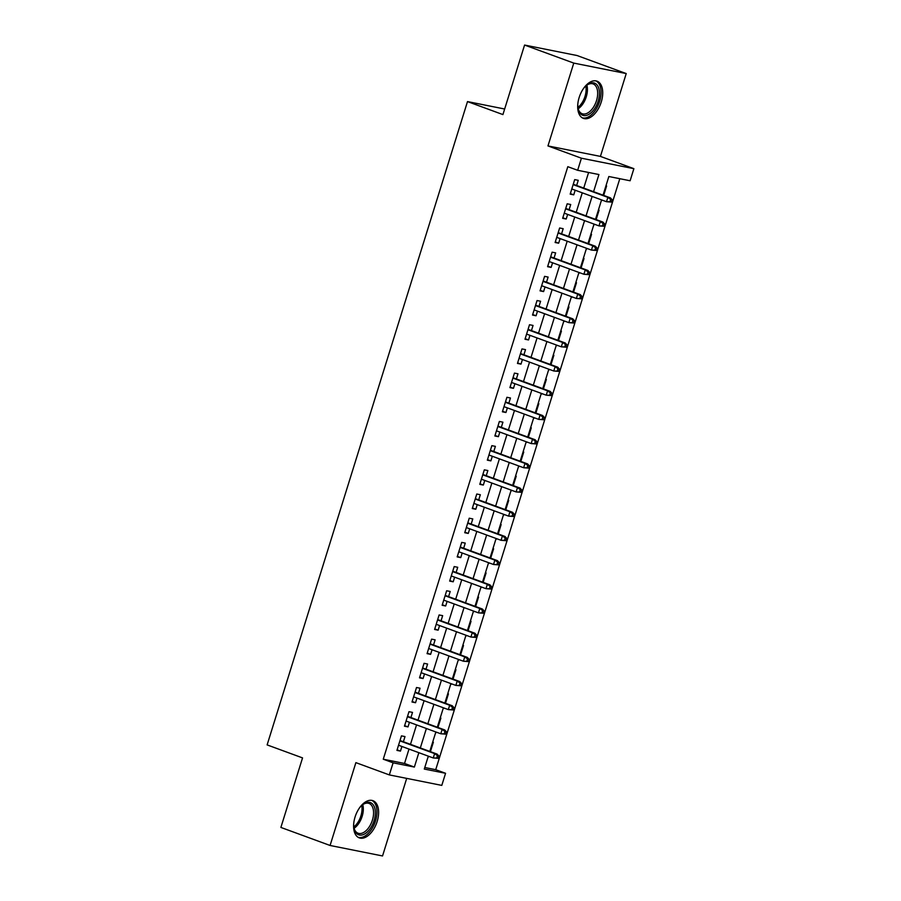 <?xml version="1.0" encoding="UTF-8"?>
<svg xmlns="http://www.w3.org/2000/svg" width="901" height="901" viewBox="0 0 901 901"><rect width="100%" height="100%" fill="white"/><g stroke="black" fill="none" stroke-linecap="round" stroke-linejoin="round"><path stroke-width="1.35" d="M377.159 821.487A19.811 11.184 110.1 0 0 372.924 800.674A19.811 11.184 110.1 0 0 355.05 817.072A19.811 11.184 110.1 0 0 359.285 837.874A19.811 11.184 110.1 0 0 377.159 821.487M601.26 101.982A19.811 11.184 110.1 0 0 597.025 81.169A19.811 11.184 110.1 0 0 579.14 97.567A19.811 11.184 110.1 0 0 583.386 118.369A19.811 11.184 110.1 0 0 601.26 101.982M424.776 767.506L435.724 769.691L445.567 773.295L441.794 785.39L389.333 774.916L393.106 762.82L414.37 767.066L418.852 752.684M504.65 109.01L467.495 101.588L267.124 744.902L302.545 757.899L280.887 827.433L330.081 845.476L382.542 855.95L406.7 778.385M467.495 101.588L502.916 114.585L524.573 45.05L577.034 55.524L626.229 73.567L573.768 63.093L547.966 145.928L581.415 158.204L633.876 168.667L630.114 180.763L608.851 176.517L603.039 195.168M547.966 145.928L600.426 156.402L626.229 73.567M600.426 156.402L633.876 168.667M435.724 769.691L619.798 178.702M524.573 45.05L573.768 63.093M403.389 741.737L405 736.579L401.452 735.869L396.936 750.387L400.472 751.096L401.914 746.467M410.924 717.545L412.523 712.398L408.986 711.689L404.459 726.195L408.007 726.904L409.448 722.287M418.458 693.365L420.057 688.206L416.521 687.508L411.994 702.014L415.541 702.724L416.983 698.095M425.993 669.184L427.592 664.026L424.044 663.316L419.528 677.834L423.076 678.532L424.517 673.914M433.516 644.992L435.127 639.845L431.579 639.136L427.063 653.642L430.61 654.351L432.041 649.734M441.051 620.812L442.661 615.653L439.114 614.944L434.597 629.461L438.145 630.171L439.575 625.542M448.585 596.62L450.196 591.473L446.648 590.763L442.132 605.269L445.668 605.979L447.11 601.361M456.12 572.439L457.719 567.281L454.183 566.583L449.655 581.089L453.203 581.798L454.645 577.181M463.655 548.259L465.254 543.1L461.717 542.391L457.19 556.908L460.738 557.618L462.179 552.989M471.189 524.067L472.788 518.92L469.241 518.21L464.725 532.716L468.272 533.426L469.714 528.808M478.713 499.886L480.323 494.728L476.775 494.018L472.259 508.536L475.807 509.245L477.237 504.616M486.247 475.694L487.858 470.547L484.31 469.838L479.794 484.355L483.341 485.053L484.772 480.436M493.782 451.514L495.392 446.367L491.845 445.657L487.328 460.163L490.865 460.873L492.306 456.255M501.316 427.333L502.916 422.175L499.379 421.465L494.852 435.983L498.399 436.692L499.841 432.063M508.851 403.141L510.45 397.994L506.914 397.285L502.386 411.791L505.934 412.5L507.376 407.883M516.386 378.961L517.985 373.802L514.437 373.104L509.921 387.61L513.469 388.32L514.91 383.691M523.909 354.78L525.52 349.622L521.972 348.912L517.456 363.43L521.003 364.128L522.445 359.51M531.444 330.588L533.054 325.441L529.506 324.732L524.99 339.238L528.538 339.947L529.968 335.33M538.978 306.408L540.589 301.249L537.041 300.54L532.525 315.057L536.061 315.767L537.503 311.138M546.513 282.216L548.123 277.069L544.576 276.359L540.048 290.865L543.596 291.575L545.037 286.957M554.047 258.035L555.647 252.877L552.11 252.179L547.583 266.685L551.13 267.394L552.572 262.777M561.582 233.855L563.181 228.696L559.634 227.987L555.117 242.504L558.665 243.202L560.107 238.585M569.117 209.663L570.716 204.516L567.168 203.806L562.652 218.312L566.2 219.022L567.641 214.404M601.451 200.27L602.195 200.135M603.67 195.393L606.61 185.989L605.945 185.854M593.917 224.45L594.671 224.315M596.147 219.585L599.075 210.17L598.41 210.034M586.382 248.631L587.137 248.507M588.612 243.766L591.54 234.361L590.876 234.226M578.847 272.823L579.602 272.688M581.077 267.946L584.006 258.542L583.341 258.407M571.324 297.003L572.067 296.868M573.543 292.138L576.471 282.723L575.807 282.599M563.789 321.195L564.533 321.06M566.008 316.319L568.948 306.914L568.272 306.779M556.255 345.376L556.998 345.241M558.474 340.51L561.413 331.095L560.737 330.96M548.72 369.556L549.475 369.433M550.95 364.691L553.878 355.287L553.214 355.152M541.186 393.748L541.94 393.613M543.416 388.872L546.344 379.467L545.679 379.332M533.651 417.929L534.406 417.794M535.881 413.063L538.809 403.648L538.145 403.524M526.128 442.109L526.871 441.986M528.346 437.244L531.275 427.84L530.61 427.705M518.593 466.301L519.336 466.166M520.812 461.436L523.74 452.02L523.076 451.885M511.058 490.482L511.802 490.347M513.277 485.616L516.217 476.201L515.541 476.077M503.524 514.674L504.278 514.539M505.754 509.797L508.682 500.393L508.018 500.258M495.989 538.854L496.744 538.719M498.219 533.989L501.147 524.573L500.483 524.438M488.455 563.035L489.209 562.911M490.685 558.169L493.613 548.765L492.948 548.63M480.931 587.227L481.675 587.092M483.15 582.35L486.078 572.946L485.414 572.811M473.397 611.407L474.14 611.272M475.615 606.542L478.544 597.126L477.879 597.003M465.862 635.599L466.605 635.464M468.081 630.723L471.02 621.318L470.345 621.183M458.327 659.78L459.082 659.645M460.557 654.914L463.486 645.499L462.821 645.364M450.793 683.96L451.547 683.836M453.023 679.095L455.951 669.691L455.287 669.556M443.258 708.152L444.013 708.017M445.488 703.276L448.416 693.871L447.752 693.736M435.735 732.333L436.478 732.198M437.954 727.467L440.882 718.052L440.217 717.928M601.418 200.36L602.082 200.495M593.883 224.552L594.559 224.687M586.36 248.732L587.024 248.867M578.825 272.924L579.489 273.048M571.29 297.105L571.955 297.24M563.756 321.285L564.42 321.42M556.221 345.477L556.886 345.612M548.686 369.658L549.362 369.793M541.163 393.85L541.828 393.974M533.629 418.03L534.293 418.165M526.094 442.211L526.758 442.346M518.559 466.403L519.224 466.538M511.025 490.583L511.689 490.718M503.49 514.764L504.166 514.899M495.967 538.956L496.631 539.091M488.432 563.136L489.097 563.271M480.897 587.328L481.562 587.452M473.363 611.509L474.027 611.644M465.828 635.689L466.493 635.824M458.294 659.881L458.958 660.016M450.759 684.062L451.435 684.197M443.236 708.254L443.9 708.377M435.701 732.434L436.366 732.569M432.683 742.109L433.347 742.244L430.419 751.648M428.166 756.615L428.944 756.389M593.579 191.688L598.917 174.535L577.654 170.289L567.81 166.685L383.263 759.216L404.526 763.462L409.009 749.069M410.484 744.339L416.544 724.888M418.019 720.147L424.078 700.708M425.554 695.966L431.613 676.516M433.088 671.786L439.147 652.335M440.612 647.594L446.671 628.143M448.146 623.413L454.205 603.963M455.681 599.233L461.74 579.782M463.215 575.041L469.275 555.59M470.75 550.86L476.809 531.41M478.285 526.668L484.344 507.229M485.819 502.488L491.867 483.037M493.343 478.307L499.402 458.857M500.877 454.115L506.936 434.665M508.412 429.935L514.471 410.484M515.946 405.743L522.006 386.304M523.481 381.562L529.54 362.112M531.016 357.382L537.064 337.931M538.539 333.19L544.598 313.739M546.074 309.009L552.133 289.559M553.608 284.829L559.667 265.378M561.143 260.637L567.202 241.186M568.677 236.456L574.737 217.006M576.212 212.264L582.26 192.825M583.735 188.084L588.601 172.474M576.64 185.482L578.251 180.324L574.703 179.614L570.187 194.132L573.734 194.841L575.165 190.212M389.333 774.916L355.884 762.64L330.081 845.476M383.263 759.216L393.106 762.82M577.654 170.289L581.415 158.204M428.313 756.153L424.292 769.049L445.567 773.295M601.564 199.898L595.505 219.348M594.029 224.09L587.97 243.529M586.495 248.271L580.447 267.721M578.971 272.451L572.912 291.901M571.437 296.643L565.377 316.093M563.902 320.824L557.843 340.274M556.367 345.004L550.308 364.454M548.833 369.196L542.774 388.646M541.298 393.377L535.25 412.827M533.775 417.568L527.716 437.008M526.24 441.749L520.181 461.199M518.706 465.93L512.646 485.38M511.171 490.121L505.112 509.572M503.636 514.302L497.577 533.752M496.102 538.494L490.054 557.933M488.579 562.674L482.519 582.125M481.044 586.855L474.985 606.305M473.509 611.047L467.45 630.497M465.975 635.228L459.915 654.678M458.44 659.408L452.381 678.858M450.905 683.6L444.857 703.05M443.382 707.781L437.323 727.231M435.847 731.972L429.788 751.411M420.328 747.943L426.387 728.492M427.862 723.762L433.91 704.312M435.386 699.581L441.445 680.131M442.92 675.39L448.98 655.939M450.455 651.209L456.514 631.759M457.99 627.017L464.049 607.578M465.524 602.837L471.583 583.386M473.059 578.656L479.107 559.206M480.582 554.464L486.641 535.014M488.117 530.284L494.176 510.833M495.651 506.092L501.711 486.653M503.186 481.911L509.245 462.461M510.721 457.731L516.78 438.28M518.255 433.539L524.314 414.088M525.779 409.358L531.838 389.908M533.313 385.178L539.372 365.727M540.848 360.986L546.907 341.535M548.382 336.805L554.442 317.355M555.917 312.613L561.976 293.174M563.452 288.433L569.511 268.982M570.986 264.252L577.034 244.802M578.51 240.06L584.569 220.61M586.044 215.88L592.103 196.429M404.526 763.462L414.37 767.066M570.356 193.602L573.734 194.841M428.2 756.513L428.831 756.75M562.821 217.783L566.2 219.022M555.286 241.964L558.665 243.202M547.752 266.155L551.13 267.394M540.217 290.336L543.596 291.575M532.682 314.528L536.061 315.767M525.159 338.708L528.538 339.947M517.625 362.889L521.003 364.128M510.09 387.081L513.469 388.32M502.555 411.261L505.934 412.5M495.021 435.453L498.399 436.692M487.486 459.634L490.865 460.873M479.963 483.814L483.341 485.053M472.428 508.006L475.807 509.245M464.893 532.187L468.272 533.426M457.359 556.367L460.738 557.618M449.824 580.559L453.203 581.798M442.29 604.74L445.668 605.979M434.755 628.932L438.145 630.171M427.232 653.112L430.61 654.351M419.697 677.293L423.076 678.532M412.162 701.485L415.541 702.724M404.628 725.665L408.007 726.904M397.093 749.857L400.472 751.096M611.351 202.083L612.106 199.662L610.687 199.38L609.932 201.79L611.351 202.083L606.508 201.711L571.786 188.973M609.932 201.79L606.508 201.711L607.86 197.353L610.416 197.871L573.261 184.243M610.687 199.38L607.86 197.353L573.149 184.626M612.106 199.662L610.416 197.871M583.409 88.647A17.142 9.686 -69.9 0 1 586.72 85.178A17.142 9.686 -69.9 0 1 597.386 85.347A17.142 9.686 -69.9 0 1 598.196 101.103A17.142 9.686 -69.9 0 1 587.294 115.125A17.142 9.686 -69.9 0 1 578.104 108.649A17.142 9.686 -69.9 0 1 577.834 103.863M578.014 108.109A15.869 8.965 110.1 0 0 582.181 113.74A15.869 8.965 110.1 0 0 596.507 100.608A15.869 8.965 110.1 0 0 593.117 83.928A15.869 8.965 110.1 0 0 586.292 85.527M582.192 117.783A19.687 11.116 110.1 0 0 599.615 101.385A19.687 11.116 110.1 0 0 595.741 80.853M359.308 808.152A17.142 9.686 -69.9 0 1 362.619 804.683A17.142 9.686 -69.9 0 1 364.15 803.602A17.142 9.686 -69.9 0 1 375.357 812.184A17.142 9.686 -69.9 0 1 364.916 833.785A17.142 9.686 -69.9 0 1 354.003 828.154A17.142 9.686 -69.9 0 1 353.733 823.368M353.913 827.602A15.869 8.965 110.1 0 0 358.08 833.234A15.869 8.965 110.1 0 0 363.903 832.31A15.869 8.965 110.1 0 0 373.217 816.79A15.869 8.965 110.1 0 0 369.016 803.433A15.869 8.965 110.1 0 0 363.193 804.356A15.869 8.965 110.1 0 0 362.191 805.032M358.091 837.288A19.687 11.116 110.1 0 0 364.973 836.027A19.687 11.116 110.1 0 0 376.46 817.094A19.687 11.116 110.1 0 0 371.64 800.347M603.816 226.264L604.571 223.842L603.152 223.561L602.397 225.982L603.816 226.264L598.974 225.892L564.263 213.165M602.397 225.982L598.974 225.892L600.325 221.545L602.882 222.051L565.727 208.424M603.152 223.561L600.325 221.545L565.614 208.807M604.571 223.842L602.882 222.051M596.282 250.444L597.036 248.034L595.617 247.752L594.863 250.163L596.282 250.444L591.439 250.084L556.728 237.346M594.863 250.163L591.439 250.084L592.79 245.725L595.347 246.232L558.203 232.616M595.617 247.752L592.79 245.725L558.079 232.999M597.036 248.034L595.347 246.232M588.747 274.636L589.502 272.215L588.083 271.933L587.328 274.354L588.747 274.636L583.904 274.264L549.193 261.538M587.328 274.354L583.904 274.264L585.256 269.917L587.812 270.424L550.669 256.796M588.083 271.933L585.256 269.917L550.545 257.179M589.502 272.215L587.812 270.424M581.213 298.817L581.967 296.395L580.548 296.114L579.805 298.535L581.213 298.817L576.37 298.456L541.659 285.718M579.805 298.535L576.37 298.456L577.732 294.098L580.278 294.604L543.134 280.977M580.548 296.114L577.732 294.098L543.01 281.36M581.967 296.395L580.278 294.604M573.689 323.009L574.433 320.587L573.025 320.305L572.27 322.716L573.689 323.009L568.835 322.637L534.124 309.899M572.27 322.716L568.835 322.637L570.198 318.278L572.743 318.796L535.599 305.169M573.025 320.305L570.198 318.278L535.487 305.552M574.433 320.587L572.743 318.796M566.155 347.189L566.909 344.768L565.49 344.486L564.736 346.908L566.155 347.189L561.312 346.817L526.589 334.091M564.736 346.908L561.312 346.817L562.663 342.47L565.22 342.977L528.065 329.349M565.49 344.486L562.663 342.47L527.952 329.732M566.909 344.768L565.22 342.977M558.62 371.37L559.375 368.959L557.956 368.667L557.201 371.088L558.62 371.37L553.777 371.009L519.055 358.271M557.201 371.088L553.777 371.009L555.129 366.651L557.685 367.157L520.53 353.541M557.956 368.667L555.129 366.651L520.418 353.924M559.375 368.959L557.685 367.157M551.085 395.562L551.84 393.14L550.421 392.859L549.666 395.28L551.085 395.562L546.243 395.19L511.531 382.452M549.666 395.28L546.243 395.19L547.594 390.843L550.151 391.349L513.007 377.722M550.421 392.859L547.594 390.843L512.883 378.105M551.84 393.14L550.151 391.349M543.551 419.742L544.305 417.321L542.886 417.039L542.132 419.461L543.551 419.742L538.708 419.37L503.997 406.644M542.132 419.461L538.708 419.37L540.059 415.023L542.616 415.53L505.472 401.902M542.886 417.039L540.059 415.023L505.348 402.285M544.305 417.321L542.616 415.53M536.016 443.923L536.771 441.513L535.352 441.231L534.608 443.641L536.016 443.923L531.173 443.562L496.462 430.824M534.608 443.641L531.173 443.562L532.536 439.204L535.081 439.722L497.938 426.094M535.352 441.231L532.536 439.204L497.814 426.477M536.771 441.513L535.081 439.722M528.493 468.115L529.236 465.693L527.828 465.412L527.074 467.833L528.493 468.115L523.639 467.743L488.928 455.016M527.074 467.833L523.639 467.743L525.001 463.396L527.547 463.902L490.403 450.275M527.828 465.412L525.001 463.396L490.29 450.658M529.236 465.693L527.547 463.902M520.958 492.295L521.713 489.874L520.294 489.592L519.539 492.014L520.958 492.295L516.115 491.935L481.393 479.197M519.539 492.014L516.115 491.935L517.467 487.576L520.023 488.083L482.868 474.455M520.294 489.592L517.467 487.576L482.756 474.838M521.713 489.874L520.023 488.083M513.424 516.487L514.178 514.066L512.759 513.784L512.005 516.194L513.424 516.487L508.581 516.115L473.858 503.377M512.005 516.194L508.581 516.115L509.932 511.757L512.489 512.275L475.334 498.647M512.759 513.784L509.932 511.757L475.221 499.03M514.178 514.066L512.489 512.275M505.889 540.668L506.644 538.246L505.224 537.965L504.47 540.386L505.889 540.668L501.046 540.296L466.335 527.569M504.47 540.386L501.046 540.296L502.398 535.949L504.954 536.455L467.81 522.828M505.224 537.965L502.398 535.949L467.687 523.211M506.644 538.246L504.954 536.455M498.354 564.848L499.109 562.438L497.69 562.156L496.935 564.567L498.354 564.848L493.511 564.488L458.8 551.75M496.935 564.567L493.511 564.488L494.863 560.129L497.42 560.636L460.276 547.02M497.69 562.156L494.863 560.129L460.152 547.403M499.109 562.438L497.42 560.636M490.82 589.04L491.574 586.619L490.155 586.337L489.401 588.758L490.82 589.04L485.977 588.668L451.266 575.942M489.401 588.758L485.977 588.668L487.34 584.321L489.885 584.828L452.741 571.2M490.155 586.337L487.34 584.321L452.617 571.583M491.574 586.619L489.885 584.828M483.296 613.221L484.04 610.799L482.632 610.518L481.877 612.939L483.296 613.221L478.442 612.86L443.731 600.122M481.877 612.939L478.442 612.86L479.805 608.502L482.35 609.008L445.207 595.381M482.632 610.518L479.805 608.502L445.094 595.764M484.04 610.799L482.35 609.008M475.762 637.412L476.516 634.991L475.097 634.709L474.343 637.12L475.762 637.412L470.919 637.041L436.197 624.303M474.343 637.12L470.919 637.041L472.27 632.682L474.827 633.2L437.672 619.573M475.097 634.709L472.27 632.682L437.559 619.956M476.516 634.991L474.827 633.2M468.227 661.593L468.982 659.172L467.563 658.89L466.808 661.311L468.227 661.593L463.384 661.221L428.662 648.495M466.808 661.311L463.384 661.221L464.736 656.874L467.292 657.381L430.137 643.753M467.563 658.89L464.736 656.874L430.025 644.136M468.982 659.172L467.292 657.381M460.693 685.774L461.447 683.363L460.028 683.071L459.273 685.492L460.693 685.774L455.85 685.413L421.139 672.675M459.273 685.492L455.85 685.413L457.201 681.055L459.758 681.561L422.614 667.945M460.028 683.071L457.201 681.055L422.49 668.328M461.447 683.363L459.758 681.561M453.158 709.965L453.913 707.544L452.493 707.262L451.739 709.684L453.158 709.965L448.315 709.594L413.604 696.856M451.739 709.684L448.315 709.594L449.667 705.246L452.223 705.753L415.079 692.126M452.493 707.262L449.667 705.246L414.956 692.509M453.913 707.544L452.223 705.753M445.623 734.146L446.378 731.725L444.959 731.443L444.204 733.865L445.623 734.146L440.78 733.774L406.069 721.048M444.204 733.865L440.78 733.774L442.143 729.427L444.689 729.934L407.545 716.306M444.959 731.443L442.143 729.427L407.421 716.689M446.378 731.725L444.689 729.934M438.1 758.327L438.843 755.916L437.435 755.635L436.681 758.045L438.1 758.327L433.246 757.966L398.535 745.228M436.681 758.045L433.246 757.966L434.609 753.608L437.154 754.126L400.01 740.498M437.435 755.635L434.609 753.608L399.886 740.881M438.843 755.916L437.154 754.126M586.855 85.133A15.869 8.965 -69.9 0 1 586.258 96.846A15.869 8.965 -69.9 0 1 578.183 108.773M577.924 107.433A15.351 8.672 110.1 0 0 584.986 96.43A15.351 8.672 110.1 0 0 585.785 85.978M362.754 804.638A15.869 8.965 -69.9 0 1 354.082 828.278M353.823 826.938A15.351 8.672 110.1 0 0 361.695 805.483"/></g></svg>

